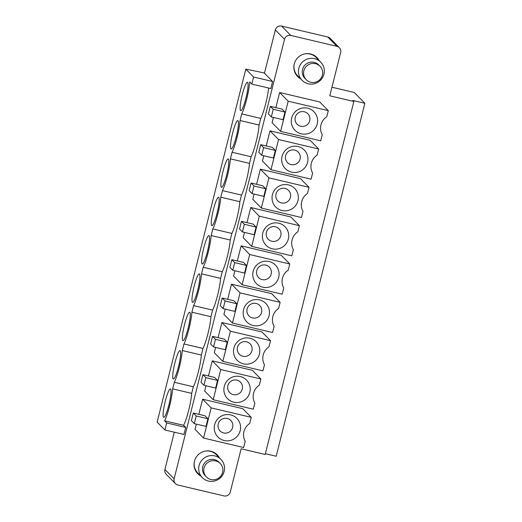 <?xml version="1.0" encoding="UTF-8"?>
<svg xmlns="http://www.w3.org/2000/svg" width="522" height="522" viewBox="0 0 522 522"><rect width="100%" height="100%" fill="white"/><g stroke="black" fill="none" stroke-linecap="round" stroke-linejoin="round"><path stroke-width="0.78" d="M328.292 110.651L319.751 101.966L279.648 92.498L288.19 101.183L328.292 110.651L326.752 116.791A13.546 13.331 -44.5 0 0 322.25 134.702L320.71 140.836L280.608 131.374L272.066 122.69L273.391 117.43M318.661 148.992L278.559 139.524L270.024 130.839L310.127 140.301L318.661 148.992L317.122 155.125A13.546 13.331 -44.5 0 0 312.619 173.036L311.079 179.177L270.977 169.709L262.442 161.024L263.76 155.765M309.031 187.326L268.928 177.858L261.346 208.043L301.448 217.511L302.995 211.371A13.546 13.331 -44.5 0 1 307.491 193.46L309.031 187.326L300.496 178.641L260.393 169.174L256.589 184.305M299.4 225.661L259.297 216.193L251.715 246.377L291.818 255.845L293.364 249.712A13.546 13.331 -44.5 0 1 297.86 231.801L299.4 225.661L290.865 216.976L250.762 207.508L246.958 222.64M289.775 263.995L249.673 254.527L241.131 245.842L281.234 255.31L289.775 263.995L288.229 270.135A13.546 13.331 -44.5 0 0 283.733 288.046L282.193 294.186L242.091 284.718L233.549 276.034L234.874 270.774M280.144 302.336L240.042 292.868L231.507 284.183L271.61 293.651L280.144 302.336L278.604 308.469A13.546 13.331 -44.5 0 0 274.102 326.38L272.562 332.521L232.46 323.053L223.918 314.368L225.243 309.109M270.513 340.67L230.411 331.202L221.876 322.518L261.979 331.985L270.513 340.67L268.974 346.81A13.546 13.331 -44.5 0 0 264.471 364.715L262.931 370.855L222.829 361.387L214.294 352.702L215.612 347.443M260.883 379.005L220.78 369.537L213.198 399.728L253.3 409.189L254.847 403.056A13.546 13.331 -44.5 0 1 259.343 385.145L260.883 379.005L252.348 370.32L212.245 360.852L208.441 375.99M202.614 399.193L242.717 408.654L251.258 417.339L249.712 423.479A13.546 13.331 -44.5 0 0 245.216 441.39L243.676 447.53L203.573 438.062L211.156 407.878L202.614 399.193L198.817 414.324M288.19 101.183L280.608 131.374M314.107 129.802A13.265 13.057 -44.5 0 1 295.504 130.813A13.265 13.057 -44.5 0 1 294.786 112.223A13.265 13.057 -44.5 0 1 313.389 111.212A13.265 13.057 -44.5 0 1 314.107 129.802M278.559 139.524L270.977 169.709M304.476 168.136A13.265 13.057 -44.5 0 1 285.873 169.148A13.265 13.057 -44.5 0 1 285.162 150.564A13.265 13.057 -44.5 0 1 303.765 149.553A13.265 13.057 -44.5 0 1 304.476 168.136M294.852 206.471A13.265 13.057 -44.5 0 1 276.242 207.482A13.265 13.057 -44.5 0 1 275.531 188.899A13.265 13.057 -44.5 0 1 294.134 187.887A13.265 13.057 -44.5 0 1 294.852 206.471M285.221 244.805A13.265 13.057 -44.5 0 1 266.618 245.816A13.265 13.057 -44.5 0 1 265.9 227.233A13.265 13.057 -44.5 0 1 284.503 226.222A13.265 13.057 -44.5 0 1 285.221 244.805M249.673 254.527L242.091 284.718M275.59 283.146A13.265 13.057 -44.5 0 1 256.987 284.157A13.265 13.057 -44.5 0 1 256.269 265.567A13.265 13.057 -44.5 0 1 274.872 264.556A13.265 13.057 -44.5 0 1 275.59 283.146M240.042 292.868L232.46 323.053M265.959 321.48A13.265 13.057 -44.5 0 1 247.356 322.492A13.265 13.057 -44.5 0 1 246.638 303.908A13.265 13.057 -44.5 0 1 265.248 302.897A13.265 13.057 -44.5 0 1 265.959 321.48M230.411 331.202L222.829 361.387M256.335 359.815A13.265 13.057 -44.5 0 1 237.725 360.826A13.265 13.057 -44.5 0 1 237.014 342.243A13.265 13.057 -44.5 0 1 255.617 341.231A13.265 13.057 -44.5 0 1 256.335 359.815M246.704 398.149A13.265 13.057 -44.5 0 1 228.101 399.167A13.265 13.057 -44.5 0 1 227.383 380.577A13.265 13.057 -44.5 0 1 245.986 379.566A13.265 13.057 -44.5 0 1 246.704 398.149M251.258 417.339L211.156 407.878M237.073 436.49A13.265 13.057 -44.5 0 1 218.47 437.501A13.265 13.057 -44.5 0 1 217.752 418.918A13.265 13.057 -44.5 0 1 236.355 417.9A13.265 13.057 -44.5 0 1 237.073 436.49M279.648 92.498L275.851 107.636M284.966 112.06L282.056 109.098L270.331 106.331L273.241 109.294L284.966 112.06L283.048 119.708L271.316 116.941L268.406 113.979L270.331 106.331M270.024 130.839L266.22 145.971M275.342 150.395L273.417 158.042L261.692 155.275L258.781 152.313L260.7 144.666L272.432 147.432L275.342 150.395L263.61 147.628L260.7 144.666M261.346 208.043L252.811 199.358L254.129 194.099M268.928 177.858L260.393 169.174M265.711 188.736L263.793 196.383L252.061 193.61L249.151 190.647L251.069 183L262.801 185.773L265.711 188.736L253.979 185.962L251.069 183M251.715 246.377L243.18 237.693L244.498 232.434M259.297 216.193L250.762 207.508M256.08 227.07L254.162 234.717L242.43 231.944L239.52 228.988L241.438 221.341L253.17 224.108L256.08 227.07L244.348 224.297L241.438 221.341M241.131 245.842L237.334 260.98M246.449 265.404L244.531 273.052L232.799 270.285L229.889 267.323L231.814 259.675L243.539 262.442L246.449 265.404L234.724 262.638L231.814 259.675M231.507 284.183L227.703 299.315M236.825 303.739L234.9 311.386L223.168 308.619L220.258 305.657L222.183 298.01L233.915 300.783L236.825 303.739L225.093 300.972L222.183 298.01M221.876 322.518L218.072 337.649M227.194 342.08L225.269 349.727L213.544 346.954L210.634 343.991L212.552 336.344L224.284 339.117L227.194 342.08L215.462 339.307L212.552 336.344M220.78 369.537L212.245 360.852M205.981 385.778L204.663 391.037L213.198 399.728M217.563 380.414L215.645 388.061L203.913 385.295L201.003 382.332L202.921 374.685L214.653 377.452L217.563 380.414L205.831 377.647L202.921 374.685M196.357 424.118L195.032 429.378L203.573 438.062M207.932 418.748L206.014 426.396L194.282 423.629L191.372 420.667L193.297 413.019L205.022 415.786L207.932 418.748L196.207 415.982L193.297 413.019M264.517 73.008L245.81 69.113L253.568 77.008L251.8 84.049L249.705 81.921A20.841 3.139 103.3 0 1 241.712 113.926L240.055 120.523A20.841 3.139 103.3 0 1 232.081 152.261L230.424 158.864A20.841 3.139 103.3 0 1 222.457 190.602L220.799 197.199A20.841 3.139 103.3 0 1 212.826 228.936L211.169 235.533A20.841 3.139 103.3 0 1 203.195 267.271L201.538 273.874A20.841 3.139 103.3 0 1 193.564 305.605L191.907 312.208A20.841 3.139 103.3 0 1 183.933 343.946L182.276 350.543A20.841 3.139 103.3 0 1 174.309 382.28L172.651 388.877A20.841 3.139 103.3 0 1 164.58 420.81L166.675 422.937L164.906 429.984L183.953 434.48L185.728 427.433L166.675 422.937M245.81 69.113L157.148 422.089L164.906 429.984M163.536 417.215A14.59 2.192 103.3 0 1 165.096 401.953A14.59 2.192 103.3 0 1 170.426 388.929A14.59 2.192 103.3 0 1 170.609 389.04A14.59 2.192 103.3 0 1 169.05 404.302A14.59 2.192 103.3 0 1 163.719 417.326A14.59 2.192 103.3 0 1 163.536 417.215M173.16 378.881A14.59 2.192 103.3 0 1 174.726 363.619A14.59 2.192 103.3 0 1 180.051 350.595A14.59 2.192 103.3 0 1 180.24 350.706A14.59 2.192 103.3 0 1 178.681 365.968A14.59 2.192 103.3 0 1 173.35 378.992A14.59 2.192 103.3 0 1 173.16 378.881M182.791 340.546A14.59 2.192 103.3 0 1 184.357 325.284A14.59 2.192 103.3 0 1 189.682 312.26A14.59 2.192 103.3 0 1 189.871 312.371A14.59 2.192 103.3 0 1 188.305 327.633A14.59 2.192 103.3 0 1 182.981 340.657A14.59 2.192 103.3 0 1 182.791 340.546M192.422 302.205A14.59 2.192 103.3 0 1 193.982 286.943A14.59 2.192 103.3 0 1 199.313 273.919A14.59 2.192 103.3 0 1 199.502 274.03A14.59 2.192 103.3 0 1 197.936 289.292A14.59 2.192 103.3 0 1 192.611 302.316A14.59 2.192 103.3 0 1 192.422 302.205M202.053 263.871A14.59 2.192 103.3 0 1 203.613 248.609A14.59 2.192 103.3 0 1 208.944 235.585A14.59 2.192 103.3 0 1 209.126 235.696A14.59 2.192 103.3 0 1 207.567 250.958A14.59 2.192 103.3 0 1 202.236 263.982A14.59 2.192 103.3 0 1 202.053 263.871M211.684 225.537A14.59 2.192 103.3 0 1 213.244 210.275A14.59 2.192 103.3 0 1 218.568 197.251A14.59 2.192 103.3 0 1 218.757 197.362A14.59 2.192 103.3 0 1 217.198 212.624A14.59 2.192 103.3 0 1 211.867 225.648A14.59 2.192 103.3 0 1 211.684 225.537M221.308 187.196A14.59 2.192 103.3 0 1 222.874 171.94A14.59 2.192 103.3 0 1 228.199 158.916A14.59 2.192 103.3 0 1 228.388 159.027A14.59 2.192 103.3 0 1 226.822 174.289A14.59 2.192 103.3 0 1 221.498 187.307A14.59 2.192 103.3 0 1 221.308 187.196M230.939 148.861A14.59 2.192 103.3 0 1 232.505 133.599A14.59 2.192 103.3 0 1 237.83 120.575A14.59 2.192 103.3 0 1 238.019 120.686A14.59 2.192 103.3 0 1 236.453 135.948A14.59 2.192 103.3 0 1 231.129 148.972A14.59 2.192 103.3 0 1 230.939 148.861M240.57 110.527A14.59 2.192 103.3 0 1 242.13 95.265A14.59 2.192 103.3 0 1 247.461 82.241A14.59 2.192 103.3 0 1 247.643 82.352A14.59 2.192 103.3 0 1 246.084 97.614A14.59 2.192 103.3 0 1 240.753 110.638A14.59 2.192 103.3 0 1 240.57 110.527M339.365 47.711L330.185 38.367A5.207 5.129 135.5 0 0 327.731 36.99L336.912 46.328A5.207 5.129 -44.5 0 1 340.664 52.546L329.793 95.813L353.857 101.49L265.196 454.466L241.138 448.789L230.267 492.05A5.207 5.129 -44.5 0 1 223.99 495.9L177.871 485.01A5.207 5.129 -44.5 0 1 174.126 478.798L164.939 469.454A5.207 5.129 135.5 0 0 166.237 474.289L175.418 483.633M336.912 46.328L290.793 35.444L281.612 26.1L327.731 36.99M174.126 478.798L284.523 39.294A5.207 5.129 -44.5 0 1 290.793 35.444M300.561 78.789A13.546 13.331 -44.5 0 1 297.423 58.079A13.546 13.331 -44.5 0 1 319.138 60.526M200.781 476.038A13.546 13.331 -44.5 0 1 200.931 452.678A13.546 13.331 -44.5 0 1 219.357 457.774M353.857 101.49L352.826 100.439L364.852 103.278L354.249 92.485L331.953 87.226M364.852 103.278L276.19 456.254L265.391 453.703M253.568 77.008L272.615 81.504L264.471 73.217L275.335 29.95A5.207 5.129 -44.5 0 1 281.612 26.1M251.8 84.049L270.846 88.551L272.615 81.504M268.615 88.022A20.841 3.139 103.3 0 1 260.759 118.422L259.101 125.026A20.841 3.139 103.3 0 1 251.134 156.757L249.477 163.36A20.841 3.139 103.3 0 1 241.503 195.097L239.846 201.694A20.841 3.139 103.3 0 1 231.872 233.432L230.215 240.029A20.841 3.139 103.3 0 1 222.242 271.766L220.584 278.37A20.841 3.139 103.3 0 1 212.617 310.107L210.96 316.704A20.841 3.139 103.3 0 1 202.986 348.442L201.329 355.038A20.841 3.139 103.3 0 1 193.355 386.776L191.698 393.379A20.841 3.139 103.3 0 1 183.627 425.306L185.728 427.433M174.296 432.203L164.939 469.454M230.907 430.67A7.504 7.386 135.5 0 0 230.502 420.158A7.504 7.386 135.5 0 0 219.984 420.732A7.504 7.386 135.5 0 0 220.388 431.244A7.504 7.386 135.5 0 0 230.907 430.67M240.538 392.335A7.504 7.386 135.5 0 0 240.133 381.823A7.504 7.386 135.5 0 0 229.615 382.398A7.504 7.386 135.5 0 0 230.019 392.903A7.504 7.386 135.5 0 0 240.538 392.335M250.168 354.001A7.504 7.386 135.5 0 0 249.764 343.489A7.504 7.386 135.5 0 0 239.246 344.063A7.504 7.386 135.5 0 0 239.65 354.568A7.504 7.386 135.5 0 0 250.168 354.001M259.799 315.66A7.504 7.386 135.5 0 0 259.395 305.155A7.504 7.386 135.5 0 0 248.87 305.722A7.504 7.386 135.5 0 0 249.275 316.234A7.504 7.386 135.5 0 0 259.799 315.66M269.43 277.326A7.504 7.386 135.5 0 0 269.019 266.814A7.504 7.386 135.5 0 0 258.501 267.388A7.504 7.386 135.5 0 0 258.905 277.9A7.504 7.386 135.5 0 0 269.43 277.326M279.055 238.991A7.504 7.386 135.5 0 0 278.65 228.479A7.504 7.386 135.5 0 0 268.132 229.054A7.504 7.386 135.5 0 0 268.536 239.559A7.504 7.386 135.5 0 0 279.055 238.991M288.686 200.65A7.504 7.386 135.5 0 0 288.281 190.145A7.504 7.386 135.5 0 0 277.763 190.713A7.504 7.386 135.5 0 0 278.167 201.224A7.504 7.386 135.5 0 0 288.686 200.65M298.316 162.316A7.504 7.386 135.5 0 0 297.912 151.804A7.504 7.386 135.5 0 0 287.387 152.378A7.504 7.386 135.5 0 0 287.798 162.89A7.504 7.386 135.5 0 0 298.316 162.316M307.947 123.982A7.504 7.386 135.5 0 0 307.543 113.47A7.504 7.386 135.5 0 0 297.018 114.044A7.504 7.386 135.5 0 0 297.423 124.556A7.504 7.386 135.5 0 0 307.947 123.982M232.081 152.261L251.134 156.757M230.424 158.864L249.477 163.36M259.101 125.026L240.055 120.523M260.759 118.422L241.712 113.926M164.58 420.81L183.627 425.306M172.651 388.877L191.698 393.379M174.309 382.28L193.355 386.776M222.457 190.602L241.503 195.097M220.799 197.199L239.846 201.694M212.826 228.936L231.872 233.432M211.169 235.533L230.215 240.029M203.195 267.271L222.242 271.766M201.538 273.874L220.584 278.37M193.564 305.605L212.617 310.107M191.907 312.208L210.96 316.704M183.933 343.946L202.986 348.442M182.276 350.543L201.329 355.038M298.623 76.819A13.546 13.331 -44.5 0 1 296.705 75.507M315.921 56.617A13.546 13.331 -44.5 0 1 317.2 58.555M198.843 474.061A13.546 13.331 -44.5 0 1 196.924 472.756M216.141 453.866A13.546 13.331 -44.5 0 1 217.42 455.804M271.316 116.941L273.241 109.294M261.692 155.275L263.61 147.628M252.061 193.61L253.979 185.962M242.43 231.944L244.348 224.297M232.799 270.285L234.724 262.638M223.168 308.619L225.093 300.972M213.544 346.954L215.462 339.307M203.913 385.295L205.831 377.647M194.282 423.629L196.207 415.982M307.478 53.609A11.725 11.536 -44.5 0 1 308.124 53.74M293.964 67.658A11.725 11.536 -44.5 0 1 293.847 67.012M306.231 79.729L304.939 78.411A9.637 9.487 -44.5 0 1 304.796 65.27A9.637 9.487 -44.5 0 1 318.688 64.898L319.979 66.216A9.637 9.487 -44.5 0 1 320.123 79.351A9.637 9.487 -44.5 0 1 306.231 79.729A9.637 9.487 -44.5 0 1 306.088 66.588A9.637 9.487 -44.5 0 1 319.979 66.216M320.873 79.853A13.024 12.822 -44.5 0 1 302.101 80.355A13.024 12.822 -44.5 0 1 301.905 62.601A13.024 12.822 -44.5 0 1 320.678 62.098A13.024 12.822 -44.5 0 1 320.873 79.853M304.306 53.994A13.024 12.822 -44.5 0 1 316.149 57.485L320.678 62.098M302.101 80.355L297.573 75.749A13.024 12.822 -44.5 0 1 294.284 63.847M208.343 450.988A11.725 11.536 135.5 0 0 207.697 450.858M194.067 464.26A11.725 11.536 135.5 0 0 194.184 464.906M204.063 472.756A9.637 9.487 135.5 0 0 218 478.485A9.637 9.487 135.5 0 0 220.199 463.458A9.637 9.487 135.5 0 0 204.063 472.756M220.199 463.458L218.901 462.146A9.637 9.487 135.5 0 0 202.771 471.444A9.637 9.487 135.5 0 0 205.159 475.659L206.451 476.971M224.121 465.037A13.024 12.822 135.5 0 0 205.29 457.305A13.024 12.822 135.5 0 0 202.321 477.604A13.024 12.822 135.5 0 0 224.121 465.037M194.504 461.096A13.024 12.822 135.5 0 0 197.792 472.997L202.321 477.604M220.897 459.34L216.369 454.734A13.024 12.822 135.5 0 0 204.526 451.243M284.523 39.294L275.335 29.95"/></g></svg>
